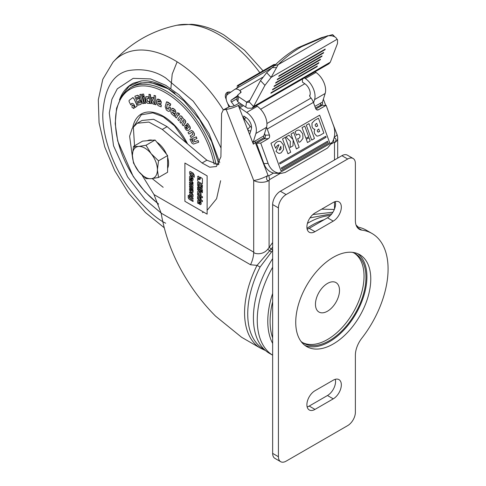 <?xml version="1.0" encoding="UTF-8"?>
<svg xmlns="http://www.w3.org/2000/svg" width="486" height="486" viewBox="0 0 486 486"><rect width="100%" height="100%" fill="white"/><g stroke="black" fill="none" stroke-linecap="round" stroke-linejoin="round"><path stroke-width="0.73" d="M266.626 179.079C266.474 177.499 266.948 176.284 268.059 175.422L268.831 175.792L269.602 179.571L269.092 180.464C267.956 180.938 267.136 180.476 266.626 179.079M229.981 106.701L228.845 105.231A8.165 4.714 60 0 1 227.612 94.406L234.483 89.564A8.165 4.714 60 0 1 234.695 89.43A8.165 4.714 60 0 1 238.778 89.837A8.165 4.714 60 0 1 239.78 90.511L241.159 92.17L237.684 95.098L238.614 96.781L246.979 102.327L248.577 102.321L249.105 101.793L253.528 106.519L251.979 108.214L247.593 108.171L245.758 107.114L246.59 102.127L249.974 100.177M272.646 247.046L271.188 249.026L272.822 250.229L260.071 267.057A76.788 44.335 120 0 0 263.637 349.13L264.451 349.598M226.598 95.651A4.082 3.183 -91.9 0 1 228.426 92.364A4.082 3.183 -91.9 0 1 229.635 92.006L228.359 92.054A4.082 3.183 88.1 0 0 227.15 92.407A4.082 3.183 88.1 0 0 225.613 97.795L226.294 99.685M229.635 92.006A4.082 3.183 -91.9 0 1 230.722 92.212M330.365 215.505A77.547 44.773 120 0 0 308.239 222.892A77.547 44.773 120 0 0 307.425 223.372M272.646 258.595A77.547 44.773 120 0 0 269.469 353.365L272.646 355.199M249.105 101.793L260.508 80.615L264.937 85.342L271.103 77.389L278.205 64.626L274.359 65.75C281.497 58.678 289.285 52.707 297.718 47.835L321.319 37.72L328.22 35.751L331.367 35.77C334.562 36.328 336.421 37.531 336.962 39.366L337.539 39.761L337.515 43.436L330.286 62.202L328.961 63.763L251.979 108.214M328.22 35.751L278.205 64.626C285.343 57.555 293.125 51.583 301.563 46.705L325.158 36.596M327.479 311.204A17.004 9.817 120 0 0 338.59 296.217A17.004 9.817 120 0 0 335.984 282.591A17.004 9.817 120 0 0 327.479 283.435A17.004 9.817 120 0 0 316.374 298.416A17.004 9.817 120 0 0 318.98 312.048A17.004 9.817 120 0 0 327.479 311.204M280.173 149.974L279.152 150.077L280.817 146.268L281.121 148.619L280.173 149.974M279.638 150.162L279.152 150.077M315.985 126.579L317.68 126.032L316.696 123.323L315.232 124.55L315.256 125.692L316.307 126.627M317.996 132.089L319.667 131.493L318.755 128.99L317.328 130.175L317.322 131.263L318.239 132.119M324.375 36.875L332.533 34.64L334.35 36.578M274.359 65.75L266.674 72.663L271.103 77.389L336.962 39.366M317.042 66.637L317.346 65.993L271.17 92.65L270.872 93.294L317.042 66.637L316.757 66.333M318.622 63.253L318.925 62.609L272.749 89.266L272.452 89.91L318.622 63.253L318.336 62.949M320.201 59.869L320.505 59.225L274.329 85.882L274.025 86.532L320.201 59.869L319.916 59.565M321.781 56.485L322.084 55.841L275.908 82.505L275.605 83.149L321.781 56.485L321.495 56.182M323.36 53.102L323.658 52.458L277.488 79.121L277.184 79.765L323.36 53.102L323.075 52.798M324.94 49.724L325.237 49.08L279.061 75.737L278.764 76.381L324.94 49.724L324.654 49.414M332.533 34.64L333.159 35.083M260.508 80.615L266.674 72.663M264.937 85.342L253.528 106.519L330.286 62.202M238.474 87.249L238.59 85.585L237.314 85.627L237.15 88.009M238.59 85.585L275.143 64.48L273.867 64.523L237.314 85.627M277.105 141.821L275.489 143.127L274.25 144.95L275.738 148.327L276.716 146.316L277.949 145.114L278.982 144.792L276.012 151.383L278.435 153.242L279.468 153.376L281.102 152.871L283.545 149.494L283.326 144.785L280.732 141.548L279.098 141.195L277.105 141.821M278.478 144.871L278.982 144.792M287.973 153.795L290.701 152.221L285.282 137.319L282.554 138.899L287.973 153.795M296.417 148.923L299.151 147.343L293.726 132.447L290.999 134.021L292.991 139.488L288.951 135.205L285.944 136.943L290.373 141.365L290.099 147.507L293.003 145.83L293.155 139.944L296.417 148.923M296.569 130.606L295.117 131.742L296.375 135.205L297.456 134.379L298.926 134.197L299.923 135.369L300.002 137.076L298.914 138.334L297.663 138.747L298.933 142.246L300.354 141.736L302.954 138.425L302.748 133.85L300.129 130.442L298.416 130.035L296.569 130.606M298.355 134.093L298.926 134.197M307.468 142.544L310.196 140.964L309.017 137.72L306.283 139.294L307.468 142.544M305.943 138.358L308.677 136.785L304.777 126.068L302.049 127.642L305.943 138.358M311.714 140.09L314.448 138.516L309.023 123.614L306.295 125.188L311.714 140.09M320.007 135.302L323.858 133.079L318.439 118.177L314.618 120.388L311.957 123.189L312.079 126.901L313.257 128.796L314.867 129.319L314.181 131.305L314.521 133.504L316.653 135.965L317.625 136.098L320.007 135.302M279.578 162.931L279.936 163.928L326.112 137.265L325.748 136.274L279.578 162.931M281.382 167.901L281.74 168.891L327.916 142.234L327.558 141.238L281.382 167.901M315.876 108.949L321.884 105.48L326.13 105.328L333.542 125.686A16.324 12.745 -92.1 0 1 332.199 142.38L327.534 148.023L285.209 172.463L280.884 173.441L279.037 173.071L274.79 173.229A16.324 12.745 -92.1 0 1 263.88 163.612L256.468 143.249L264.165 138.808A2.722 2.126 87.9 0 0 265.186 135.211L264.56 133.492M256.468 143.249L260.721 143.091L268.412 138.65A2.722 2.126 87.9 0 0 269.432 135.053L267.239 129.021A9.526 5.498 -120 0 0 266.498 127.302M332.199 142.38L279.037 173.071A16.324 12.745 -92.1 0 1 268.126 163.454L260.721 143.091M274.79 173.229L280.884 173.441M267.239 129.021L313.415 102.364L315.608 108.396A2.722 2.126 87.9 0 0 317.631 110.006A2.722 2.126 87.9 0 0 318.439 109.769L326.13 105.328M227.624 103.342L228.882 106.823M237.678 95.128L236.846 100.086L237.782 101.768L245.758 107.114M313.415 102.364A9.526 5.498 -120 0 0 311.04 98.051L310.007 96.714A1.634 1.3 38.2 0 1 309.88 95.037A1.634 1.3 38.2 0 1 310.098 94.831M192.292 178.447L192.043 179.486L191.527 177.718L192.292 178.447M200.354 202.534L200.111 203.573L199.594 201.811L200.354 202.534M199.546 184.583L199.309 186.272L198.525 185.543L198.525 183.994L199.546 184.583M200.827 187.013L200.584 185.184L201.538 185.731L201.538 187.14L200.827 187.013M264.499 138.565L263.959 137.538A2.722 1.573 60 0 1 263.837 135.813L266.474 127.368A14.963 8.639 -120 0 0 257.276 106.312L256.353 105.687M190.33 189.23L191.107 189.625L191.095 190.81L190.391 190.476L190.403 189.115M331.829 213.81L309.977 217.892M332.916 212.218L312.863 214.551M251.548 127.423A2.722 2.163 -141.8 0 1 250.162 126.366L244.264 118.706L246.147 117.624M260.642 109.253L304.825 83.744M304.455 77.918L305.378 78.544A14.963 8.639 60 0 1 314.576 99.6L313.573 102.801M302.462 79.066L302.462 82.14L304.959 83.835A8.165 4.714 60 0 1 309.977 95.317L309.716 96.149M247.787 129.817A2.722 2.163 38.2 0 0 250.8 130.777M234.252 105.705L231.397 101.993A1.361 0.784 60 0 1 231.19 100.189L237.587 95.681M244.264 118.706L244.16 120.467M264.013 137.672L255.35 142.671L268.059 175.422A10.886 2.302 -21.2 0 1 253.698 180.464A10.886 6.282 180 0 0 269.092 180.464L269.092 247.271L271.188 249.026L257.033 265.386L250.533 264.749A21.767 12.569 120 0 0 253.698 252.131C253.941 253.984 262.732 255.484 267.743 249.275L272.646 242.563M271.437 252.052L267.743 249.275M260.071 267.057L257.033 265.386A77.547 44.773 120 0 0 260.636 348.268L265.52 350.564M250.533 264.749L161.139 213.141C165.1 236.384 173.587 258.437 186.594 279.292C194.85 292.742 204.497 305.02 215.535 316.119L241.597 337.272L260.636 348.268M321.647 209.156L334.325 209.46M333.536 139.561L333.985 142.398L334.502 142.696C335.565 141.948 336.045 140.733 335.954 139.051L334.186 137.435M314.867 106.355L322.437 102.181L322.619 104.18L315.457 107.971M315.037 71.806L315.961 72.432A14.963 8.639 60 0 1 325.158 93.488L322.437 102.181M243.516 105.614L239.817 107.752L246.7 112.424A14.963 8.639 60 0 1 255.897 133.474L253.176 142.173L252.246 141.311M255.18 140.812A2.722 1.573 60 0 0 255.35 142.671L253.358 144.172L253.176 142.173L263.837 135.813M249.622 134.543L251.292 129.197A8.165 4.714 -120 0 0 246.28 117.709L243.784 116.02L243.784 119.489L238.347 105.486L241.105 103.998M239.817 107.752A1.361 0.784 60 0 1 239.063 106.768L242.38 104.855M253.358 144.172L243.784 119.489M161.139 213.141L153.995 194.57L253.698 252.131L253.698 180.464L226.124 109.393L223.262 109.909L221.573 113.53L220.911 156.863L216.404 166.522L209.764 167.202L202.061 162.986L162.306 129.44L148.825 122.065L137.204 123.256L132.204 128.353L129.616 136.244L132.441 157.057M332.521 122.891L336.956 134.318A10.886 10.886 0 0 1 337.691 138.255A10.886 6.282 180 0 1 334.502 142.696L334.502 159.967M336.956 134.318A10.886 2.302 158.8 0 1 334.24 137.198M238.559 105.468L239.063 106.768M239.477 102.904L236.318 104.727A4.082 0.863 158.8 0 1 230.935 106.616L229.264 106.768L224.459 109.544M192.177 195.427L191.982 194.339L189.546 192.93L189.546 191.897L192.395 193.556L193.076 194.904L193.076 196.338L192.395 196.903L189.546 195.275L189.546 194.242L191.982 195.639M192.863 196.927L192.395 196.903M191.97 184.455L189.546 183.058L189.546 182.031L192.705 183.981L193.076 185.014L192.76 186.43L193.076 188.21L192.705 188.811L189.546 187.116L189.546 186.083L192.116 187.499L191.952 186.478L189.546 185.087L189.546 184.054L191.952 185.445L191.97 184.455M193.076 188.21L192.705 188.811M189.546 179.012L189.546 176.509L190.378 176.029L192.237 177.104L193.076 178.55L193.076 180.087L192.237 180.567L191.399 180.081L190.664 177.232L190.524 179.577L189.546 179.012M193.076 180.087L192.237 180.567M189.546 176.509L190.378 176.029M197.614 203.099L197.614 200.603L198.446 200.123L200.305 201.192L201.137 202.638L201.137 204.175L200.305 204.655L199.467 204.169L198.731 201.319L198.592 203.664L197.614 203.099M201.137 204.175L200.305 204.655M197.614 200.603L198.446 200.123M202.425 196.709L202.425 197.82L197.614 195.044L197.614 193.932L202.425 196.709M201.083 195.366L200.141 194.825L199.898 193.021L198.817 192.395L198.58 193.926L197.614 193.367L197.614 191.539L198.434 191.065L200.262 192.122L201.083 193.537L201.083 195.366M197.614 191.539L198.434 191.065M202.425 191.569L202.425 192.681L201.465 192.122L201.465 191.016L202.425 191.569M200.074 187.183L198.501 186.879L197.614 185.336L197.614 182.365L202.425 185.148L202.152 188.55L199.928 187.414M199.679 178.07L199.375 178.733L198.646 178.666L197.614 176.874L197.917 176.205L198.646 176.278L199.679 178.07M218.542 164.663L206.872 160.21L167.117 126.664L162.306 129.44M223.262 109.909L229.264 106.768M238.347 105.486A10.886 2.302 158.8 0 1 226.124 109.393M142.064 175.191L153.995 194.57M137.204 123.256L142.015 120.479L153.637 119.289L167.117 126.664M198.653 179.504L199.892 179.626L200.402 178.49L200.032 177.092L202.018 178.24L202.425 178.945L202.425 183.544L202.018 183.781L198.033 181.485L197.626 180.774L197.626 178.477L198.653 179.504M202.425 183.544L202.018 183.781M202.425 189.771L202.425 190.883L197.614 188.1L197.614 186.995L202.425 189.771M201.076 190.791L201.076 191.903L197.614 189.905L197.614 188.793L201.076 190.791M199.43 196.192L201.076 198.167L201.076 199.418L199.43 197.346L197.614 197.662L197.614 196.387L199.43 196.192M202.425 200.621L202.425 201.726L197.614 198.95L197.614 197.838L202.425 200.621M190.099 175.124L189.546 172.366L189.862 171.485L190.876 171.795L193.082 173.071L194.242 175.075L194.242 177.275L193.234 176.691L193.039 174.207L190.755 172.888L190.555 173.952L192.249 175.3L192.249 176.467L190.099 175.124M192.177 182.529L189.546 180.749L189.546 179.717L192.164 181.229L193.076 182.797L193.076 183.501L192.177 182.985L192.177 182.529M192.225 191.381L192.225 189.242L193.076 189.734L193.057 192.249L192.401 192.717L190.214 191.454L189.546 190.148L189.546 188.732L190.184 188.064L191.059 188.556L191.897 190.032L192.085 191.514M189.777 188.064L190.184 188.064M193.057 192.249L192.401 192.717M189.188 199.29L188.228 197.766L188.228 195.354L189.127 195.87L189.34 198.355L189.947 196.484L193.076 198.148L193.076 199.181L190.439 197.942L190.664 199.114L193.076 200.505L193.076 201.532L189.188 199.29M207.127 175.871L184.905 163.041L184.905 201.307L207.127 214.138L207.127 175.871M329.642 142.635L319.654 115.182L270.939 143.309L280.926 170.756L329.642 142.635M357.787 253.71A53.059 30.63 -60 0 1 366.924 276.771A53.059 30.63 -60 0 1 345.011 328.815A53.059 30.63 -60 0 1 304.868 345.37M295.737 322.309A53.059 30.63 -60 0 1 318.895 268.916A53.059 30.63 -60 0 1 359.78 254.7A53.059 30.63 -60 0 1 370.769 278.988A53.059 30.63 -60 0 1 347.612 332.388A53.059 30.63 -60 0 1 306.727 346.597A53.059 30.63 -60 0 1 295.737 322.309M354.276 253.133A51.698 29.846 -60 0 1 364.038 276.212A51.698 29.846 -60 0 1 342.095 327.57A51.698 29.846 -60 0 1 302.614 342.612M352.405 252.343A51.698 29.846 -60 0 1 355.254 253.656A51.698 29.846 -60 0 1 365.958 277.324A51.698 29.846 -60 0 1 343.395 329.35A51.698 29.846 -60 0 1 303.556 343.201A51.698 29.846 -60 0 1 300.992 341.391M280.677 461.7L274.9 458.365A10.886 6.282 -60 0 1 272.646 453.383L278.423 456.719A10.886 6.282 120 0 0 280.677 461.7A10.886 6.282 120 0 0 286.114 461.159L347.684 425.615A10.886 6.282 120 0 0 355.381 412.286L355.381 355.187A19.045 10.996 -60 0 1 361.827 338.189A77.547 44.773 120 0 0 372.027 233.493A77.547 44.773 120 0 0 361.827 230.115A19.045 10.996 -60 0 1 359.324 229.283A19.045 10.996 -60 0 1 355.381 220.565L355.381 163.466A10.886 6.282 120 0 0 353.122 158.485A10.886 6.282 120 0 0 347.684 159.025L286.114 194.57A10.886 6.282 120 0 0 278.423 207.899L278.423 456.719M278.423 207.899L272.646 204.563L272.646 453.383M272.646 204.563A10.886 6.282 -60 0 1 280.343 191.235L286.114 194.57M347.684 159.025L341.913 155.69L280.343 191.235M341.913 155.69A10.886 6.282 -60 0 1 347.35 155.149L353.122 158.485M372.027 233.493L366.256 230.164A77.547 44.773 120 0 0 356.924 226.907M307.158 406.94A11.427 6.597 120 0 0 309.205 406.065L327.479 395.513A11.427 6.597 120 0 0 335.297 379.305M307.158 229.216A11.427 6.597 120 0 0 309.205 228.335L327.479 217.783A11.427 6.597 120 0 0 335.297 201.581M333.25 380.186L314.977 390.738A11.427 6.597 120 0 0 307.51 400.804A11.427 6.597 120 0 0 309.26 409.965A11.427 6.597 120 0 0 314.977 409.4L333.25 398.848A11.427 6.597 120 0 0 340.716 388.776A11.427 6.597 120 0 0 338.967 379.621A11.427 6.597 120 0 0 333.25 380.186M333.25 202.455L314.977 213.008A11.427 6.597 120 0 0 307.51 223.08A11.427 6.597 120 0 0 309.26 232.235A11.427 6.597 120 0 0 314.977 231.67L333.25 221.118A11.427 6.597 120 0 0 340.716 211.046A11.427 6.597 120 0 0 338.967 201.89A11.427 6.597 120 0 0 333.25 202.455M144.901 148.139A17.684 10.212 -120 0 0 138.644 146.462L133.51 146.377L132.392 155.356L133.51 163.053L138.644 171.473L146.013 178.611L151.152 178.696L158.521 177.493L157.403 169.796L158.521 160.817L151.152 153.685L146.013 145.259L138.644 146.462A17.684 10.212 -120 0 0 132.392 155.356A17.684 10.212 -120 0 0 138.644 171.473A17.684 10.212 -120 0 0 151.152 178.696A17.684 10.212 -120 0 0 157.403 169.796A17.684 10.212 -120 0 0 151.152 153.685A17.684 10.212 -120 0 0 144.901 148.139M167.603 168.356A17.684 10.212 -120 0 0 167.603 157.245M166.485 154.19A17.684 10.212 -120 0 0 156.82 142.161M133.51 146.377L142.586 141.134L155.095 140.017L167.603 155.575L167.603 172.251L158.521 177.493M152.531 140.247A17.684 10.212 -120 0 0 147.428 140.703M155.095 140.017L146.013 145.259M167.603 155.575L158.521 160.817M169.851 110.213L170.325 107.752L168.909 106.774L170.519 107.637L170.045 110.097L169.262 111.403L170.045 110.097M170.531 104.198L166.668 101.817L168.059 102.242L170.726 104.089L170.215 105.851L170.726 104.089M166.868 108.493L166.577 107.88L167.287 104.186L166.771 107.771L168.12 109.113L167.062 108.378M179.419 114.113L177.275 112.813L178.818 113.202L179.613 113.997L178.836 115.322L179.613 113.997M178.089 114.647L176.497 117.94L178.046 114.672M187.493 123.499L186.648 124.282L188.793 127.678L187.268 125.947L185.47 125.333L184.753 125.996L184.972 128.189L186.381 130.205L188.064 130.71L190.099 128.802L189.935 127.022L187.687 123.383L190.129 126.913L190.293 128.693L188.258 130.594M185.852 125.078L187.462 125.831L188.805 127.751M189.977 139.257L191.97 143.279L193.507 144.069L198.695 142.185L197.924 140.612L194.85 141.742L193.774 140.235L193.926 139.676L196.921 138.571L196.156 136.985L192.796 138.218L192.42 140.217L193.161 142.362L191.12 138.838L189.977 139.257L191.314 138.729L192.857 141.906L193.616 142.155M192.62 138.303L196.35 136.876L196.921 138.571M193.926 139.676L193.774 140.235L195.044 141.633L198.112 140.503L198.695 142.185M191.921 132.259L188.933 134.081L191.727 132.368L192.243 132.727L192.869 134.306L190.075 136.019L191.18 137.441L194.436 135.412L194.376 133.522L193.142 131.427L191.502 130.467L188.039 132.55L188.933 134.081M180.944 117.788L178.824 120.735L180.932 117.794M180.069 116.16L180.598 115.765L181.77 116.354L183.246 118.736L185.239 120.37L185.834 121.834L183.24 125.838L185.597 122.569M183.143 120.352L181.023 123.298L183.143 120.352M172.238 112.145L175.021 114.72L174.316 116.263L175.021 114.72M171.874 108.651L173.423 108.421L175.227 110.012L175.92 112.211L175.288 113.554L175.92 112.211M132.739 97.65L133.65 98.075L137.101 104.958L137.082 106.082L135.102 107.546L136.888 106.191L137.101 104.958M131.591 103.469L130.807 104.952L131.591 103.469M132.836 97.595L129.082 100.414L129.082 101.513L130.807 104.952M141.39 102.23L139.713 99.502L139.16 96.623L137.568 95.305L134.877 96.234L137.763 95.195L139.354 96.507L139.907 99.393L141.578 102.121L141.031 104.229L141.578 102.121M143.4 94.15L142.222 94.205L143.589 94.035L144.063 95.87L143.589 94.035M149.123 101.592L147.598 101.495L146.766 98.962L147.793 101.386L149.311 101.477L149.5 103.427L149.311 101.477M148.133 96.836L145.764 96.787L148.327 96.726L148.503 98.622L148.327 96.726M151.219 100.693L151.419 103.682L150.18 94.624L148.91 94.363L150.374 94.515L151.11 99.897M158.375 103.506L161.291 105L161.097 106.884L161.291 105M161.091 102.024L159.93 100.025L157.385 99.235L158.272 99.12L160.125 99.909L161.285 101.908L161.091 103.536L161.285 101.908M155.313 95.857L154.007 95.45L155.508 95.748L155.988 104.769L155.508 95.748M152.397 100.553L153.266 97.704L151.82 97.419L153.461 97.595L152.592 100.444L154.633 104.174L152.592 100.444M144.063 96.714L142.884 96.769L144.257 96.599L145.764 103.299L144.257 96.599M140.983 94.387L139.853 94.563L141.177 94.272L143.959 103.378L141.177 94.272M134.057 108.408L134.081 105.875L132.034 104.873L132.022 107.406L133.863 108.524L134.081 105.875M170.884 88.428L172.208 74.115L177.135 61.825M140.934 80.974L129.124 86.277L121.05 97.018M166.473 101.932L165.204 106.738L166.4 110.036L168.022 111.16L169.262 111.403M168.909 106.774L168.442 109.192L167.925 109.229L168.442 109.192M167.603 104.047L170.215 105.851M177.275 112.813L175.13 116.877L176.303 118.049M178.319 114.811L178.836 115.322M192.626 138.303L192.991 138.109M190.986 137.55L194.26 135.551M194.066 135.661L194.436 135.412M194.242 135.527L194.376 133.522M194.181 133.638L193.142 131.427M192.948 131.542L191.502 130.467M181.217 117.946L180.749 117.898L181.217 117.946L181.837 119.161L179.905 121.998L181.023 123.298M183.441 120.528L182.949 120.467L183.927 121.087L184.042 121.725L182.11 124.544L183.24 125.838M185.403 122.679L185.834 121.834M185.64 121.943L185.239 120.37M185.045 120.479L184.376 119.38M184.182 119.489L183.246 118.736M183.052 118.845L182.627 117.351M182.432 117.46L181.77 116.354M181.576 116.464L180.598 115.765M179.875 116.276L177.724 119.441L178.824 120.735M174.826 114.83L172.39 112.412M172.196 112.521L172.166 112.187M172.044 112.26L175.288 113.554M175.725 112.327L175.227 110.012M175.033 110.122L173.423 108.421M173.235 108.536L171.68 108.761L170.701 111.482L171.382 113.688L174.316 116.263M172.238 108.171L171.68 108.761M136.906 105.067L133.65 98.075M133.462 98.19L132.642 97.704M135.102 107.546L134.537 105.468C133.504 103.639 132.453 103.008 131.396 103.585L131.542 103.494M134.877 96.234L138.243 105.195L141.031 104.229M142.222 94.205L142.696 96.034L143.868 95.979M146.979 98.524L146.766 98.962L146.979 98.524L148.503 98.622M149.5 103.427L147.483 103.299L146.128 101.677L145.405 98.19L146.31 96.599M148.91 94.363L150.15 103.421L151.419 103.682M161.097 105.116L158.588 103.846M158.393 103.961L158.393 103.639M158.199 103.749L161.091 103.536M157.385 99.235L156.929 100.231L156.935 103.597L158.09 105.596L161.097 106.884M154.007 95.45L154.682 104.362L155.988 104.769M151.82 97.419C150.8 99.375 151.182 101.562 152.962 103.992L154.439 104.283M142.884 96.769L144.591 103.354L145.764 103.299M139.853 94.563L142.635 103.67L143.765 103.488M133.887 105.984L132.034 104.873M185.792 127.059L186.77 128.93L185.798 127.539L186.199 126.67L187.553 128.183L187.238 129.112L186.77 128.93L187.238 129.112M174.486 111.622L172.5 110.863L172.773 110.097L174.28 110.972L174.486 111.622M172.5 110.863L172.773 110.097L173.235 110.049M139.804 101.088L140.09 102.631L138.631 103.135L137.915 101.24L139.379 100.736L139.804 101.088M140.181 102.096L140.175 102.582M137.192 99.302L136.523 97.534L137.854 97.072L138.285 97.425L138.516 98.84L137.192 99.302L138.71 98.731M138.613 98.3L138.607 98.792M159.924 101.884L158.157 102.054L158.157 101.112L158.503 100.827L159.578 101.295L159.924 101.884M158.157 102.054L158.503 100.827M186.393 126.56L185.986 126.943M172.694 110.753L174.632 111.634M138.127 101.167L138.631 103.135M138.82 103.026L140.284 102.516M136.736 97.461L137.386 99.193M158.351 101.939L160.119 101.926M324.168 219.696A77.547 44.773 120 0 0 312.091 225.115A77.547 44.773 120 0 0 306.982 228.341M272.646 267.215A77.547 44.773 120 0 0 272.646 355.187M272.646 343.42A71.515 41.286 -60 0 1 272.646 293.459M272.646 301.709A69.923 40.374 120 0 0 272.646 337.91M327.09 35.83L327.947 35.818M276.279 67.572L272.002 67.639M226.136 97.777L225.613 97.795M268.412 138.65L264.165 138.808M263.88 163.612L268.126 163.454M316.811 109.83L318.439 109.769M265.186 135.211L269.432 135.053M237.782 101.768L238.614 96.781M311.04 98.051L266.929 123.517M240.704 91.234L240.412 92.948M250.162 126.366L247.678 129.525M231.397 101.993L237.077 98.713M237.435 96.58L231.19 100.189M239.78 90.511L262.653 77.304M310.086 94.904L309.697 95.396M273.582 173.046L268.831 175.792M333.985 142.398L331.501 143.832M280.3 173.393L269.602 179.571M320.59 103.044A2.722 1.573 -120 0 0 320.766 104.909L321.155 105.905M325.158 93.488L314.576 99.6M315.961 72.432L305.378 78.544M246.7 112.424L257.276 106.312M266.474 127.368L255.897 133.474M334.502 209.016L334.502 201.848M202.061 162.986L206.872 160.21M357.35 227.533L361.827 230.115M314.977 409.4L309.205 406.065M314.977 231.67L309.205 228.335M327.479 217.783L333.25 221.118M327.479 395.513L333.25 398.848M259.803 72.639A104.739 60.471 -120 0 0 218.657 34.47A104.739 60.471 -120 0 0 177.044 25.223C151.729 30.685 130.382 43.005 112.995 62.202A104.739 60.471 60 0 1 174.261 60.106A104.739 60.471 60 0 1 223.317 109.879M165.677 223.22C154.742 217.88 142.161 205.772 127.933 186.903C114.423 167.956 102.522 138.777 102.771 114.265C104.277 89.011 112.667 74.48 127.933 70.683C142.161 68.24 154.742 70.664 165.677 77.942L193.142 101.094L208.227 121.652L221.045 148.072M219.751 162.658L209.108 133.814L194.133 110.571L178.939 94.752L165.677 85.269L150.514 78.908L133.152 78.374L117.29 88.829L111.901 99.29L109.289 112.965L113.53 145.77L127.593 176.88L145.035 199.473L161.121 213.05M119.447 99.958A74.552 43.041 60 0 1 133.456 83.161A74.552 43.041 -120 0 0 119.513 99.83M202.437 212.613L203.622 212.115M207.51 209.891L216.598 198.725L220.644 180.713M175.039 93.263A72.104 41.632 -120 0 0 169.335 89.6A72.104 41.632 -120 0 0 133.279 86.028L130.491 87.638A72.104 41.632 60 0 1 166.54 91.21A72.104 41.632 60 0 1 216.07 164.699M158.351 203.749A70.913 40.939 60 0 1 115.443 121.682A70.913 40.939 60 0 1 165.586 92.735A70.913 40.939 60 0 1 214.162 164.317M163.175 187.298L152.185 178.587M134.695 148.333L133.358 127.168L141.292 114.787L152.847 112.867L163.175 116.755L174.438 125.74L186.77 143.249M132.787 127.423A43.868 25.327 60 0 1 163.205 116.19A43.868 25.327 60 0 1 187.584 143.935M169.523 89.266L150.848 82.559L140.345 82.966L130.333 87.729M234.695 89.43L271.067 68.429M358.285 227.156L356.038 224.988M333.11 35.035L334.799 36.839M336.847 39.026L337.539 39.761M337.691 138.255L337.691 158.126M323.354 99.259L325.711 105.341M177.044 25.223L191.46 24.3C202.389 25.163 213.19 28.704 223.864 34.925L244.519 50.265L263.029 70.78M112.995 62.202L102.813 79.242L98.3 99.873L99.071 122.806L104.733 146.906L114.824 170.853L128.669 193.197L145.423 212.54L164.14 227.667M133.456 83.161L141.669 80.901C149.05 80.196 157.428 82.48 166.801 87.766L184 100.997L199.546 119.611L211.61 141.517L218.858 164.244M130.491 87.638L121.773 95.894L116.573 108.226L115.2 123.644L117.703 141.013L133.213 176.461L145.059 191.873L158.503 204.156"/></g></svg>
